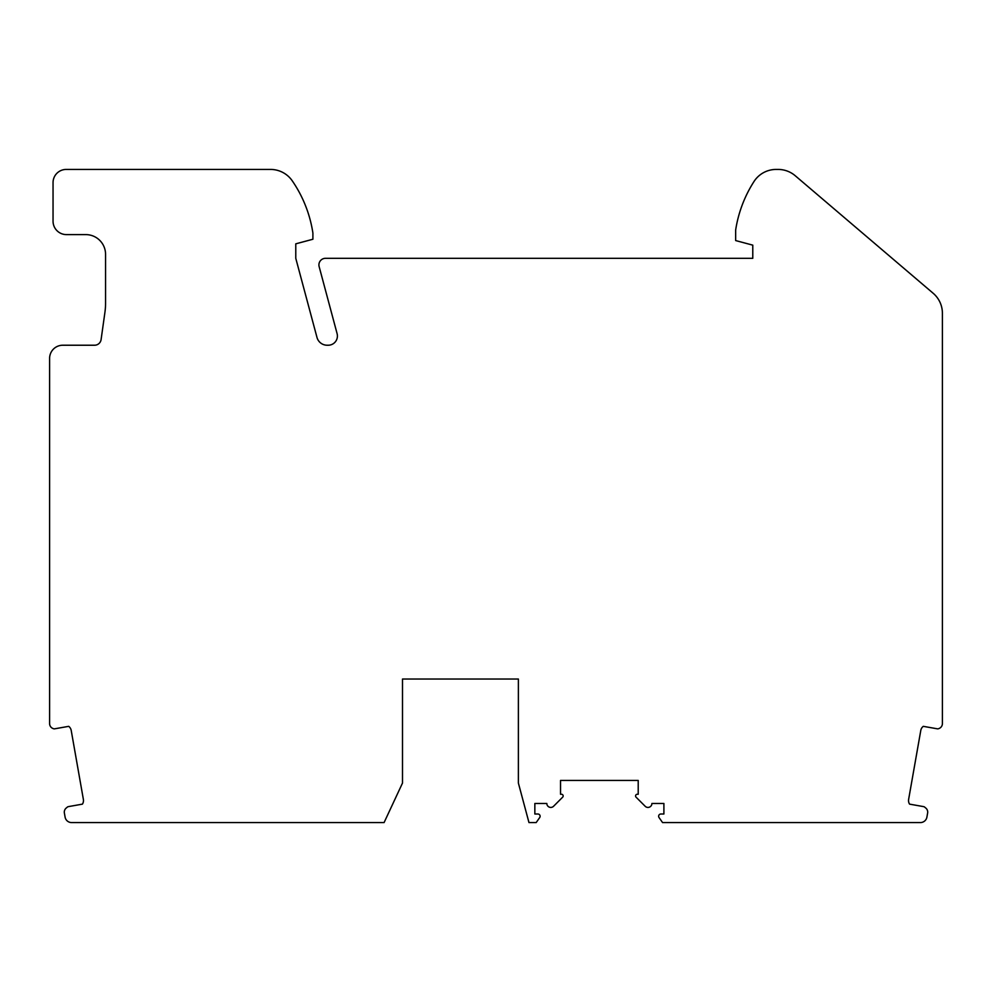<?xml version="1.0" encoding="UTF-8"?>
<svg xmlns="http://www.w3.org/2000/svg" width="992" height="992" viewBox="0 0 992 992"><rect width="100%" height="100%" fill="white"/><g stroke="black" fill="none" stroke-linecap="round" stroke-linejoin="round"><path stroke-width="1.49" d="M553.573 806.273A3.956 3.956 0 0 1 546.828 803.47L534.849 803.47L534.849 814.01L537.875 814.01A2.244 2.244 0 0 1 539.71 817.532L536.176 822.566L528.972 822.566L518.382 783.06L518.382 679.036L402.504 679.036L402.504 783.06L384.09 822.566L71.585 822.566A6.584 6.584 0 0 1 65.1 817.135L64.381 813.043A5.27 5.27 0 0 1 66.179 808.083L67.406 807.066A1.972 1.972 0 0 1 68.336 806.632L82.423 804.14A6.584 6.584 0 0 0 83.378 799.428L71.213 730.447A6.584 6.584 0 0 0 68.708 726.342L54.61 728.822A1.972 1.972 0 0 1 53.593 728.736L53.06 728.537A5.27 5.27 0 0 1 49.6 723.59L49.6 358.397A13.169 13.169 0 0 1 62.769 345.228L94.686 345.228A6.584 6.584 0 0 0 101.097 339.562L104.929 312.306A65.844 65.844 0 0 0 105.561 303.143L105.561 254.361A19.753 19.753 0 0 0 85.808 234.608L66.464 234.608A13.417 13.417 0 0 1 53.047 221.191L53.047 182.602A13.169 13.169 0 0 1 66.216 169.434L270.568 169.434A26.338 26.338 0 0 1 292.268 180.842A125.091 125.091 0 0 1 312.902 233.095L312.902 239.246L295.777 243.834L295.777 258.317L316.981 337.416A10.54 10.54 0 0 0 327.149 345.228L328.191 345.228A9.213 9.213 0 0 0 337.094 333.622L319.139 266.6A6.584 6.584 0 0 1 325.5 258.317L752.779 258.317L752.779 245.148L735.655 240.56L735.655 230.057A125.091 125.091 0 0 1 753.97 181.561A26.338 26.338 0 0 1 776.153 169.434L778.125 169.434A26.338 26.338 0 0 1 795.212 175.72L933.15 293.248A26.338 26.338 0 0 1 942.4 313.298L942.4 723.59A5.27 5.27 0 0 1 938.94 728.537L938.407 728.736A1.972 1.972 0 0 1 937.39 728.822L923.292 726.342A6.584 6.584 0 0 0 920.787 730.447L908.622 799.428A6.584 6.584 0 0 0 909.577 804.14L923.664 806.632A1.972 1.972 0 0 1 924.594 807.066L925.821 808.083A5.27 5.27 0 0 1 927.619 813.043L926.9 817.135A6.584 6.584 0 0 1 920.415 822.566L662.557 822.566L659.035 817.532A2.244 2.244 0 0 1 660.87 814.01L663.896 814.01L663.896 803.47L651.918 803.47A3.956 3.956 0 0 1 645.172 806.273L636.083 797.184A1.711 1.711 0 0 1 637.298 794.257L638.216 794.257L638.216 780.431L560.53 780.431L560.53 794.257L561.447 794.257A1.711 1.711 0 0 1 562.65 797.184L553.573 806.273"/></g></svg>
